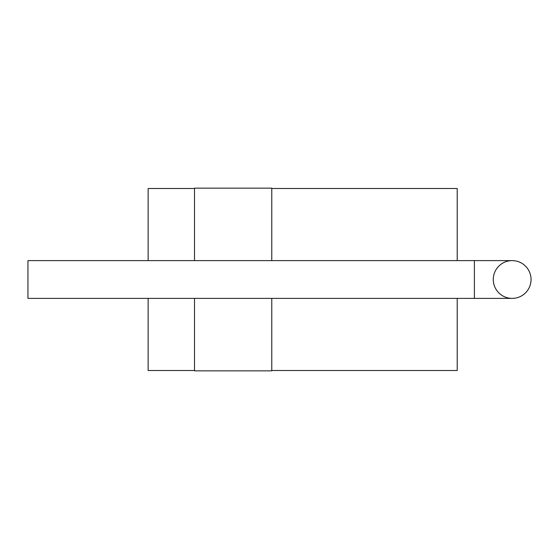 <?xml version="1.0" encoding="UTF-8"?>
<svg xmlns="http://www.w3.org/2000/svg" width="559" height="559" viewBox="0 0 559 559"><rect width="100%" height="100%" fill="white"/><g stroke="black" fill="none" stroke-linecap="round" stroke-linejoin="round"><path stroke-width="0.84" d="M148.142 260.613L148.142 188.495L194.504 188.495M194.504 370.505L148.142 370.505L148.142 298.387M194.504 260.613L194.504 188.152L271.772 188.152L271.772 260.613M271.772 298.387L271.772 370.848L194.504 370.848L194.504 298.387M457.213 260.613L457.213 188.495L271.772 188.495M271.772 370.505L457.213 370.505L457.213 298.387M493.276 279.5A18.887 18.887 0 0 1 512.163 260.613A18.887 18.887 0 0 1 531.05 279.5A18.887 18.887 0 0 1 512.163 298.387A18.887 18.887 0 0 1 493.276 279.5M512.163 298.387A18.887 18.887 0 0 0 531.05 279.5A18.887 18.887 0 0 0 512.163 260.613A18.887 18.887 0 0 1 531.05 279.5A18.887 18.887 0 0 1 512.163 298.387L27.95 298.387L27.95 260.613L474.388 260.613L474.388 298.387M474.388 260.613L512.163 260.613"/></g></svg>

